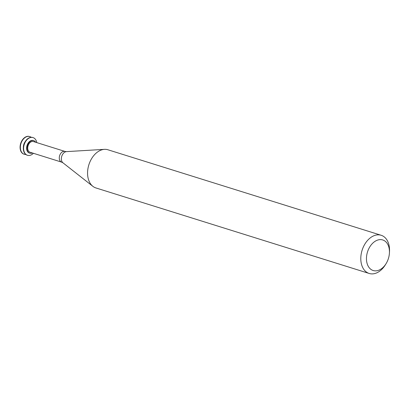 <?xml version="1.0" encoding="UTF-8"?>
<svg xmlns="http://www.w3.org/2000/svg" width="410" height="410" viewBox="0 0 410 410"><rect width="100%" height="100%" fill="white"/><g stroke="black" fill="none" stroke-linecap="round" stroke-linejoin="round"><path stroke-width="0.61" d="M29.643 136.535A9.271 6.345 107.4 0 0 29.51 136.489A9.271 6.345 107.4 0 0 20.684 143.444A9.271 6.345 107.4 0 0 23.975 154.186A9.271 6.345 107.4 0 0 24.108 154.227M31.186 137.309A9.271 6.345 107.4 0 0 29.781 136.571A9.271 6.345 107.4 0 0 20.956 143.526A9.271 6.345 107.4 0 0 24.241 154.273A9.271 6.345 107.4 0 0 25.815 154.467M25.087 141.809A6.575 4.5 107.4 0 0 23.37 147.298M32.892 137.55A9.271 6.345 107.4 0 0 32.759 137.504A9.271 6.345 107.4 0 0 23.934 144.458A9.271 6.345 107.4 0 0 27.219 155.205A9.271 6.345 107.4 0 0 27.357 155.241M36.762 142.603A9.271 6.345 107.4 0 0 33.031 137.591A9.271 6.345 107.4 0 0 24.205 144.546A9.271 6.345 107.4 0 0 27.49 155.287A9.271 6.345 107.4 0 0 30.135 155.308A9.271 6.345 107.4 0 0 33.415 153.299M35.67 142.26A6.575 4.5 107.4 0 0 33.712 140.63L33.307 140.502A6.575 4.5 107.4 0 0 27.045 145.432A6.575 4.5 107.4 0 0 29.382 153.053L29.786 153.181A6.575 4.5 107.4 0 0 31.662 153.196A6.575 4.5 107.4 0 0 32.323 152.956M33.712 140.63A6.575 4.5 107.4 0 0 27.455 145.56A6.575 4.5 107.4 0 0 29.786 153.181M33.425 141.558A5.602 3.833 107.4 0 0 28.09 145.76A5.602 3.833 107.4 0 0 30.079 152.253L61.633 162.129A5.602 3.833 107.4 0 1 59.645 155.636A5.602 3.833 107.4 0 1 64.98 151.434L33.425 141.558M389.418 253.057L389.5 251.643A20.013 13.699 107.4 0 0 381.146 235.268L107.917 149.768A20.013 13.699 107.4 0 0 104.432 149.353A20.013 13.699 107.4 0 0 88.867 164.779A20.013 13.699 107.4 0 0 92.865 186.324A20.013 13.699 107.4 0 0 95.966 187.964L369.19 273.465A20.013 13.699 107.4 0 0 374.899 273.511A20.013 13.699 107.4 0 0 385.39 264.773L386.133 263.563A16.01 10.957 107.4 0 0 389.418 253.057A16.01 10.957 107.4 0 0 378.62 239.809A16.01 10.957 107.4 0 0 366.463 258.023A16.01 10.957 107.4 0 0 377.738 270.554A16.01 10.957 107.4 0 0 386.133 263.563M381.146 235.268A20.013 13.699 107.4 0 0 362.097 250.274A20.013 13.699 107.4 0 0 369.19 273.465M64.98 151.434L66.466 151.623A6.058 4.146 107.4 0 0 61.751 156.292A6.058 4.146 107.4 0 0 62.961 162.816L61.633 162.129M23.975 154.186L24.241 154.273M29.51 136.489L29.781 136.571M27.219 155.205L27.49 155.287M32.759 137.504L33.031 137.591M62.961 162.816L92.865 186.324M66.466 151.623L104.432 149.353"/></g></svg>
